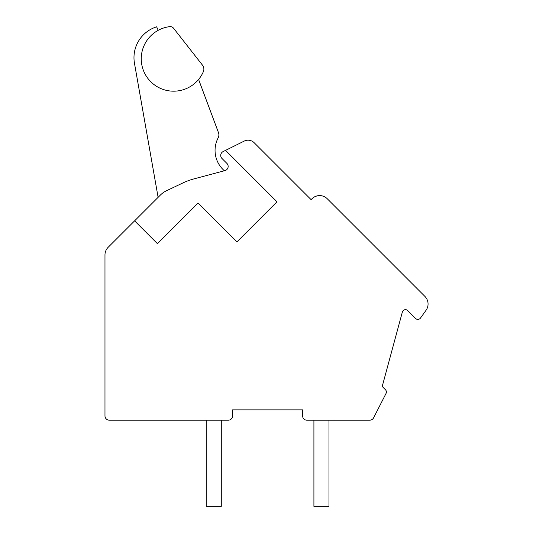 <?xml version="1.0" encoding="UTF-8"?>
<svg xmlns="http://www.w3.org/2000/svg" width="533" height="533" viewBox="0 0 533 533"><rect width="100%" height="100%" fill="white"/><g stroke="black" fill="none" stroke-linecap="round" stroke-linejoin="round"><path stroke-width="0.8" d="M225.566 150.366L223.114 151.585A4.311 4.311 0 0 0 221.988 158.488L226.898 163.404A4.311 4.311 0 0 1 224.966 170.613L193.952 178.888A64.62 64.62 0 0 0 182.879 182.959L166.456 190.767A21.54 21.54 0 0 0 160.466 194.991L134.602 220.855L157.448 243.701L198.116 203.033L236.958 241.875L277.013 201.814L225.566 150.366L244.227 141.085A8.615 8.615 0 0 1 254.154 142.711L311.099 199.648L312.012 198.736A10.773 10.773 0 0 1 327.242 198.736L340.067 211.568M134.602 220.855L108.126 247.332A10.773 10.773 0 0 0 104.974 254.947L104.974 415.88A4.311 4.311 0 0 0 109.278 420.191L228.291 420.191A4.311 4.311 0 0 0 232.595 415.88L232.595 409.85L302.597 409.85L302.597 415.88A4.311 4.311 0 0 0 306.908 420.191L369.762 420.191A4.311 4.311 0 0 0 373.6 417.839L386.025 393.474A3.231 3.231 0 0 0 385.432 389.716L382.201 386.485L402.348 312.058A3.231 3.231 0 0 1 407.752 310.619L415.58 318.448A3.231 3.231 0 0 0 420.49 318.048L426.047 310.293A10.773 10.773 0 0 0 424.908 296.401L327.242 198.736M344.098 215.592L344.551 216.045M345.151 216.645L346.01 217.504M419.051 290.545L418.398 289.892M325.65 197.423L323.784 196.417M322.638 196.011L321.679 195.778M319.8 195.584L319.44 195.584M317.302 195.838L315.516 196.397M314.856 196.697L314.15 197.077M314.117 197.097L313.058 197.816M312.318 198.443L312.891 197.95M313.89 197.237L315.263 196.504M316.589 196.017L317.022 195.904M319.034 195.598L320.007 195.591M321.033 195.671L322.865 196.077M324.53 196.764L325.996 197.663M313.91 420.191L313.91 506.35L328.988 506.35L328.988 420.191M206.211 420.191L206.211 506.35L221.288 506.35L221.288 420.191M169.674 26.65A32.386 32.386 0 0 0 147.688 78.171A32.386 32.386 0 0 0 203.333 71.728A6.463 6.463 0 0 0 202.493 65.166L173.591 28.269A4.311 4.311 0 0 0 169.674 26.65M224.386 170.767A26.897 26.897 0 0 1 218.144 137.887A6.463 6.463 0 0 0 218.477 132.624L199.022 80.583A2.152 2.152 0 0 1 199.329 78.518M158.214 30.314L156.642 26.823A32.313 32.313 0 0 0 134.469 63.274L158.114 197.343M419.844 291.338L419.078 290.572M418.425 289.919L417.439 288.933M345.104 216.598L344.471 215.965M419.817 291.311L419.378 290.871"/></g></svg>
